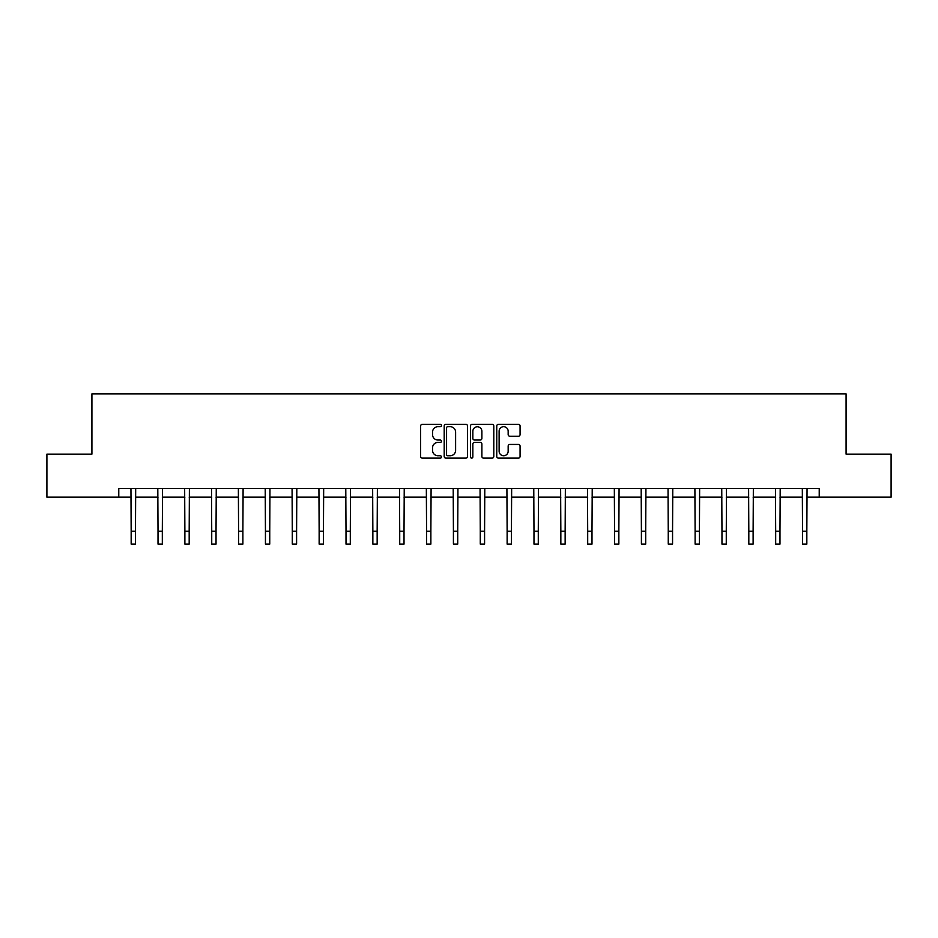 <?xml version="1.0" encoding="UTF-8"?>
<svg xmlns="http://www.w3.org/2000/svg" width="938" height="938" viewBox="0 0 938 938"><rect width="100%" height="100%" fill="white"/><g stroke="black" fill="none" stroke-linecap="round" stroke-linejoin="round"><path stroke-width="1.41" d="M441.458 425.512A1.184 1.184 0 0 0 440.274 424.328L422.323 424.328A1.688 1.688 0 0 0 420.634 426.016L420.634 456.431A1.688 1.688 0 0 0 422.323 458.119L440.274 458.119A1.184 1.184 0 0 0 441.458 456.935A1.184 1.184 0 0 0 440.274 455.751L437.952 455.751A5.405 5.405 0 0 1 432.547 450.346L432.547 447.813A5.405 5.405 0 0 1 437.952 442.408L440.274 442.408A1.184 1.184 0 0 0 441.458 441.223A1.184 1.184 0 0 0 440.274 440.039L437.952 440.039A5.405 5.405 0 0 1 432.547 434.634L432.547 432.101A5.405 5.405 0 0 1 437.952 426.696L440.274 426.696A1.184 1.184 0 0 0 441.458 425.512M518.386 436.24A1.688 1.688 0 0 0 520.074 434.552L520.074 426.016A1.688 1.688 0 0 0 518.386 424.328L498.441 424.328A1.688 1.688 0 0 0 496.753 426.016L496.753 456.431A1.688 1.688 0 0 0 498.441 458.119L518.386 458.119A1.688 1.688 0 0 0 520.074 456.431L520.074 446.125A1.688 1.688 0 0 0 518.386 444.436L509.85 444.436A1.688 1.688 0 0 0 508.161 446.125L508.161 451.237A4.526 4.526 0 0 1 503.636 455.751A4.526 4.526 0 0 1 499.122 451.237L499.122 431.21A4.526 4.526 0 0 1 503.636 426.696A4.526 4.526 0 0 1 508.161 431.21L508.161 434.552A1.688 1.688 0 0 0 509.85 436.24L518.386 436.24M118.774 497.175L46.9 497.175L46.9 454.133L91.912 454.133L91.912 393.89L846.088 393.89L846.088 454.133L891.1 454.133L891.1 497.175L819.226 497.175L819.226 488.569L118.774 488.569L118.774 497.175L131.168 497.175M467.523 426.016A1.688 1.688 0 0 0 465.834 424.328L445.89 424.328A1.688 1.688 0 0 0 444.202 426.016L444.202 456.431A1.688 1.688 0 0 0 445.89 458.119L465.834 458.119A1.688 1.688 0 0 0 467.523 456.431L467.523 426.016M472.166 424.328L492.11 424.328A1.688 1.688 0 0 1 493.798 426.016L493.798 456.431A1.688 1.688 0 0 1 492.11 458.119L483.574 458.119A1.688 1.688 0 0 1 481.886 456.431L481.886 444.096A1.688 1.688 0 0 0 480.197 442.408L474.534 442.408A1.688 1.688 0 0 0 472.846 444.096L472.846 456.935A1.184 1.184 0 0 1 471.662 458.119A1.184 1.184 0 0 1 470.477 456.935L470.477 426.016A1.688 1.688 0 0 1 472.166 424.328M135.471 497.175L158.018 497.175M162.321 497.175L184.88 497.175M189.183 497.175L211.73 497.175M216.033 497.175L238.58 497.175M242.883 497.175L265.442 497.175M269.745 497.175L292.293 497.175M296.596 497.175L319.143 497.175M323.446 497.175L346.005 497.175M350.308 497.175L372.855 497.175M377.158 497.175L399.717 497.175M404.02 497.175L426.567 497.175M430.87 497.175L453.417 497.175M457.721 497.175L480.279 497.175M484.583 497.175L507.13 497.175M511.433 497.175L533.98 497.175M538.283 497.175L560.842 497.175M565.145 497.175L587.692 497.175M591.995 497.175L614.554 497.175M618.857 497.175L641.404 497.175M645.707 497.175L668.255 497.175M672.558 497.175L695.117 497.175M699.42 497.175L721.967 497.175M726.27 497.175L748.817 497.175M753.12 497.175L775.679 497.175M779.982 497.175L802.529 497.175M806.832 497.175L819.226 497.175M447.754 426.696A1.184 1.184 0 0 0 446.57 427.88L446.57 454.578A1.184 1.184 0 0 0 447.754 455.751L450.205 455.751A5.405 5.405 0 0 0 455.61 450.346L455.61 432.101A5.405 5.405 0 0 0 450.205 426.696L447.754 426.696M481.886 431.292A4.526 4.526 0 0 0 477.36 426.778A4.526 4.526 0 0 0 472.846 431.292L472.846 438.351A1.688 1.688 0 0 0 474.534 440.039L480.197 440.039A1.688 1.688 0 0 0 481.886 438.351L481.886 431.292M130.945 488.569L131.168 531.201L135.471 531.201L135.682 488.569M131.168 531.201L131.168 544.11L135.471 544.11L135.471 531.201M157.807 488.569L158.018 531.201L162.321 531.201L162.544 488.569M158.018 531.201L158.018 544.11L162.321 544.11L162.321 531.201M184.657 488.569L184.88 531.201L189.183 531.201L189.394 488.569M184.88 531.201L184.88 544.11L189.183 544.11L189.183 531.201M211.507 488.569L211.73 531.201L216.033 531.201L216.256 488.569M211.73 531.201L211.73 544.11L216.033 544.11L216.033 531.201M238.369 488.569L238.58 531.201L242.883 531.201L243.106 488.569M238.58 531.201L238.58 544.11L242.883 544.11L242.883 531.201M265.219 488.569L265.442 531.201L269.745 531.201L269.956 488.569M265.442 531.201L265.442 544.11L269.745 544.11L269.745 531.201M292.07 488.569L292.293 531.201L296.596 531.201L296.818 488.569M292.293 531.201L292.293 544.11L296.596 544.11L296.596 531.201M318.932 488.569L319.143 531.201L323.446 531.201L323.669 488.569M319.143 531.201L319.143 544.11L323.446 544.11L323.446 531.201M345.782 488.569L346.005 531.201L350.308 531.201L350.519 488.569M346.005 531.201L346.005 544.11L350.308 544.11L350.308 531.201M372.644 488.569L372.855 531.201L377.158 531.201L377.381 488.569M372.855 531.201L372.855 544.11L377.158 544.11L377.158 531.201M399.494 488.569L399.717 531.201L404.02 531.201L404.231 488.569M399.717 531.201L399.717 544.11L404.02 544.11L404.02 531.201M426.344 488.569L426.567 531.201L430.87 531.201L431.093 488.569M426.567 531.201L426.567 544.11L430.87 544.11L430.87 531.201M453.206 488.569L453.417 531.201L457.721 531.201L457.943 488.569M453.417 531.201L453.417 544.11L457.721 544.11L457.721 531.201M480.057 488.569L480.279 531.201L484.583 531.201L484.794 488.569M480.279 531.201L480.279 544.11L484.583 544.11L484.583 531.201M506.907 488.569L507.13 531.201L511.433 531.201L511.656 488.569M507.13 531.201L507.13 544.11L511.433 544.11L511.433 531.201M533.769 488.569L533.98 531.201L538.283 531.201L538.506 488.569M533.98 531.201L533.98 544.11L538.283 544.11L538.283 531.201M560.619 488.569L560.842 531.201L565.145 531.201L565.356 488.569M560.842 531.201L560.842 544.11L565.145 544.11L565.145 531.201M587.481 488.569L587.692 531.201L591.995 531.201L592.218 488.569M587.692 531.201L587.692 544.11L591.995 544.11L591.995 531.201M614.331 488.569L614.554 531.201L618.857 531.201L619.068 488.569M614.554 531.201L614.554 544.11L618.857 544.11L618.857 531.201M641.182 488.569L641.404 531.201L645.707 531.201L645.93 488.569M641.404 531.201L641.404 544.11L645.707 544.11L645.707 531.201M668.044 488.569L668.255 531.201L672.558 531.201L672.78 488.569M668.255 531.201L668.255 544.11L672.558 544.11L672.558 531.201M694.894 488.569L695.117 531.201L699.42 531.201L699.631 488.569M695.117 531.201L695.117 544.11L699.42 544.11L699.42 531.201M721.744 488.569L721.967 531.201L726.27 531.201L726.493 488.569M721.967 531.201L721.967 544.11L726.27 544.11L726.27 531.201M748.606 488.569L748.817 531.201L753.12 531.201L753.343 488.569M748.817 531.201L748.817 544.11L753.12 544.11L753.12 531.201M775.456 488.569L775.679 531.201L779.982 531.201L780.193 488.569M775.679 531.201L775.679 544.11L779.982 544.11L779.982 531.201M802.318 488.569L802.529 531.201L806.832 531.201L807.055 488.569M802.529 531.201L802.529 544.11L806.832 544.11L806.832 531.201"/></g></svg>
